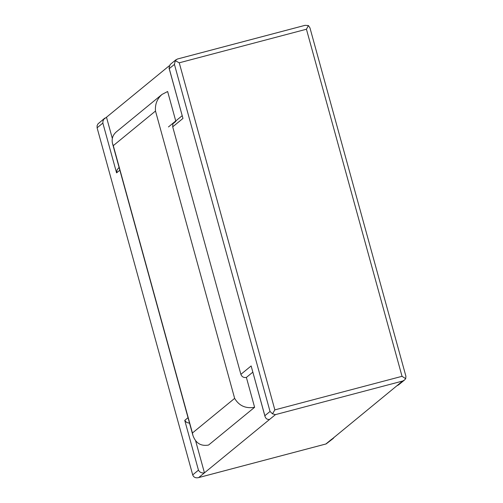 <?xml version="1.0" encoding="UTF-8"?>
<svg xmlns="http://www.w3.org/2000/svg" width="503" height="503" viewBox="0 0 503 503"><rect width="100%" height="100%" fill="white"/><g stroke="black" fill="none" stroke-linecap="round" stroke-linejoin="round"><path stroke-width="0.75" d="M175.748 120.972L167.631 91.508L162.004 94.438C157.093 98.821 154.924 104.354 155.496 111.037L234.643 398.376L192.429 432.995L113.282 145.656L155.496 111.037M402.035 376.313L306.434 29.231L179.25 62.806L274.852 409.882L402.035 376.313L405.695 378.677L404.506 380.023L402.633 381.048L275.449 414.623L198.691 477.567L325.875 443.992L331.628 439.27L333.219 438.478L326.126 443.935L402.633 381.048L275.449 414.623L269.696 419.345C267.395 419.747 265.829 418.779 264.999 416.44L251.142 365.939L240.88 374.351L172.705 126.844L172.787 124.291L173.485 122.977L175.861 121.38L173.032 123.7M162.004 94.438L116.287 131.924C112.678 135.093 111.433 139.004 112.553 143.676L192.901 435.372C195.68 443.181 200.898 446.413 208.556 445.061L254.612 407.298L246.382 377.426L252.802 372.163M240.88 374.351C241.874 376.854 243.71 377.879 246.382 377.426M254.612 407.298C245.697 408.794 239.038 405.82 234.643 398.376M192.901 435.372L192.429 432.995M112.553 143.676L113.282 145.656M333.219 438.478L334.212 437.151M325.875 443.992L198.352 477.668C195.504 478.183 193.617 477.259 192.699 474.889L97.098 127.812L102.857 123.09L116.57 172.875L119.852 170.184M112.326 138.413L106.491 117.23L103.763 119.268L102.964 121.11L102.857 123.09M198.691 477.567L204.444 472.845L195.61 440.779M119.092 167.424L117.08 169.756L116.57 172.875M104.806 118.111L98.003 123.857L97.11 125.605L97.098 127.812M189.549 423.218L186.676 422.457L184.746 420.382L198.459 470.167L192.699 474.889M204.444 472.845C201.772 473.292 199.773 472.399 198.459 470.167M306.434 29.231L308.427 25.559L305.019 25.339L177.245 59.065L175.251 60.718L174.434 64.397L270.036 411.473L264.855 415.723L251.142 365.939M179.25 62.806L175.251 60.718M274.852 409.882L272.513 413.831L270.036 411.473M275.449 414.623L272.513 413.831M176.094 59.65L170.152 64.522L169.033 68.05L169.253 68.641L174.434 64.397M169.033 68.05L182.966 118.431L169.253 68.641M264.999 416.44L264.855 415.723M402.633 381.048L396.873 385.77L398.565 384.896L404.506 380.023M308.427 25.559L309.955 27.872L405.915 376.257L405.695 378.677M304.68 25.439L177.496 59.008M106.491 117.23L169.159 65.849M188.028 417.691L184.746 420.382M172.705 126.844L182.966 118.431M198.352 477.668L326.126 443.935M177.245 59.065L305.019 25.339M182.161 115.709L168.461 126.938"/></g></svg>
